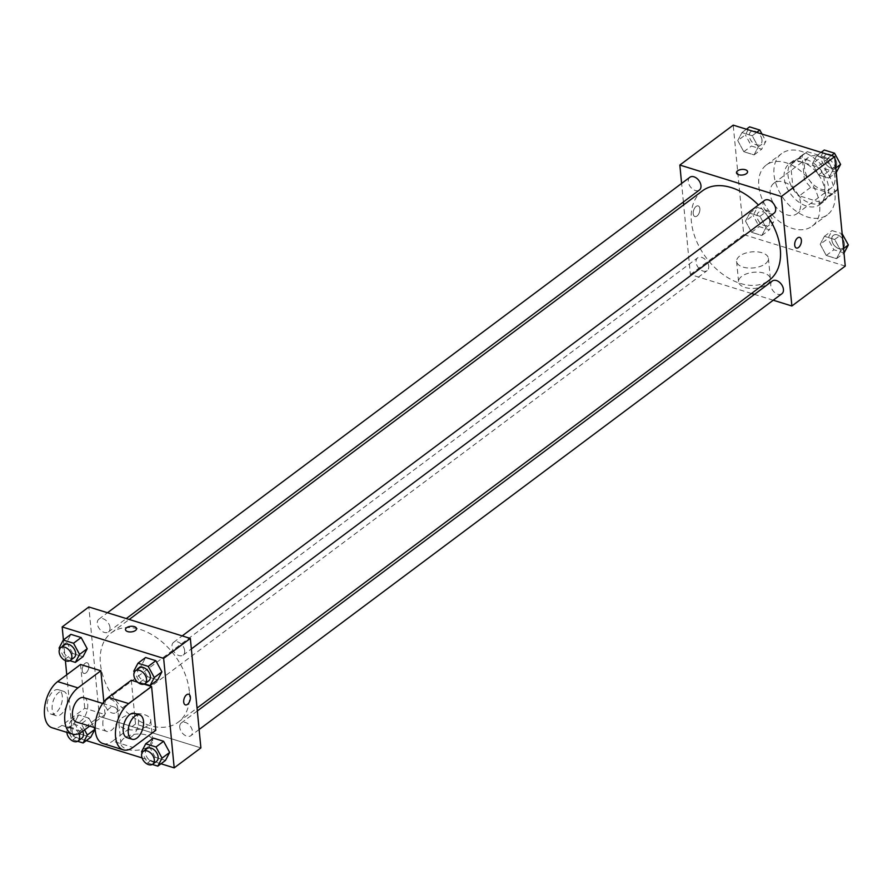 <?xml version="1.0" encoding="UTF-8"?>
<svg xmlns="http://www.w3.org/2000/svg" width="893" height="893" viewBox="0 0 893 893"><rect width="100%" height="100%" fill="white"/><g stroke="black" fill="none" stroke-linecap="round" stroke-linejoin="round"><path stroke-width="0.67" stroke-dasharray="4.46 3.35" d="M800.653 203.18A19.11 12.692 -126.8 0 0 790.115 185.331A19.11 12.692 -126.8 0 0 773.985 183.154A19.11 12.692 -126.8 0 0 775.258 206.06A19.11 12.692 -126.8 0 0 796.869 213.762A19.11 12.692 -126.8 0 0 800.653 203.18M834.966 177.517A19.11 12.692 -126.8 0 0 824.429 159.668A19.11 12.692 -126.8 0 0 808.299 157.492A19.11 12.692 -126.8 0 0 809.571 180.397A19.11 12.692 -126.8 0 0 831.182 188.099A19.11 12.692 -126.8 0 0 834.966 177.517M832.142 193.904L810.777 187.273A24.658 16.387 -126.8 0 1 804.359 179.203L802.137 156.163A24.658 16.387 -126.8 0 1 804.973 153.049A24.658 16.387 -126.8 0 1 807.35 151.698L828.715 158.318A24.658 16.387 -126.8 0 1 835.122 166.388L837.344 189.439A24.658 16.387 -126.8 0 1 834.509 192.553A24.658 16.387 -126.8 0 1 832.142 193.904L820.7 202.454L799.335 195.835L810.777 187.273M807.35 151.698L795.909 160.249L817.274 166.868L828.715 158.318M835.122 166.388L823.692 174.939L825.902 197.989L837.344 189.439M823.692 174.939A24.658 16.387 -126.8 0 0 817.274 166.868M795.909 160.249A24.658 16.387 -126.8 0 0 793.531 161.6A24.658 16.387 -126.8 0 0 790.707 164.714L802.137 156.163M799.335 195.835A24.658 16.387 -126.8 0 1 792.917 187.753L790.707 164.714M820.7 202.454A24.658 16.387 -126.8 0 0 823.078 201.104A24.658 16.387 -126.8 0 0 825.902 197.989M806.2 159.456A25.473 16.922 53.2 0 1 826.46 179.292A25.473 16.922 53.2 0 1 823.558 201.751A25.473 16.922 53.2 0 1 794.748 191.482A25.473 16.922 53.2 0 1 793.051 160.952A25.473 16.922 53.2 0 1 806.2 159.456M802.383 162.303A25.473 16.922 -126.8 0 0 789.233 163.799A25.473 16.922 -126.8 0 0 790.941 194.339A25.473 16.922 -126.8 0 0 819.752 204.609A25.473 16.922 -126.8 0 0 824.786 190.499A25.473 16.922 -126.8 0 0 802.383 162.303M792.917 187.753L804.359 179.203M834.944 193.647A38.22 25.384 -126.8 0 0 813.869 157.949A38.22 25.384 -126.8 0 0 781.609 153.596A38.22 25.384 -126.8 0 0 784.154 199.407A38.22 25.384 -126.8 0 0 827.376 214.811A38.22 25.384 -126.8 0 0 834.944 193.647M819.685 205.044A38.22 25.384 -126.8 0 0 798.621 169.357A38.22 25.384 -126.8 0 0 766.35 165.004A38.22 25.384 -126.8 0 0 768.906 210.804A38.22 25.384 -126.8 0 0 812.128 226.208A38.22 25.384 -126.8 0 0 819.685 205.044M737.752 140.558L741.96 132.566L752.219 135.747L758.269 146.921L754.06 154.902L743.802 151.721L737.752 140.558L741.96 132.566L752.219 135.747L758.269 146.921L754.06 154.902L743.802 151.721L737.752 140.558L745.376 134.854L749.584 126.862M745.51 221.129L749.718 213.148L759.976 216.329L766.027 227.492L761.818 235.484L751.56 232.303L745.51 221.129L749.718 213.148L759.976 216.329L766.027 227.492L761.818 235.484L751.56 232.303L745.51 221.129L753.145 215.436L757.342 207.444L767.6 210.625L773.651 221.788L769.442 229.78L759.184 226.599L753.145 215.436M845.258 266.081L743.757 234.613L733.22 125.132M812.451 163.72L816.66 155.728L826.918 158.909L832.968 170.083L828.76 178.064L818.501 174.894L812.451 163.72L816.66 155.728L826.918 158.909L832.968 170.083L828.76 178.064L818.501 174.894L812.451 163.72L820.087 158.016L824.284 150.024M820.209 244.291L824.418 236.31L834.676 239.491L840.726 250.654L836.518 258.646L826.259 255.465L820.209 244.291L824.418 236.31L834.676 239.491L840.726 250.654L836.518 258.646L826.259 255.465L820.209 244.291L827.844 238.598L832.042 230.606L842.144 233.732M768.426 217.434A55.801 37.059 -126.8 0 0 758.436 205.022M702.445 190.834A55.801 37.059 -126.8 0 0 706.173 257.72A55.801 37.059 -126.8 0 0 769.275 280.201M751.515 293.484L690.378 274.531L683.681 204.877M683.402 201.997L681.616 183.445M773.238 300.215L754.44 294.389M708.729 266.192A7.959 5.291 -126.8 0 0 704.343 258.758A7.959 5.291 -126.8 0 0 697.623 257.854A7.959 5.291 -126.8 0 0 698.147 267.398A7.959 5.291 -126.8 0 0 707.156 270.601A7.959 5.291 -126.8 0 0 708.729 266.192M689.865 177.272A7.959 5.291 -126.8 0 0 690.389 186.816A7.959 5.291 -126.8 0 0 699.398 190.03M764.564 200.434A7.959 5.291 -126.8 0 0 765.1 209.978A7.959 5.291 -126.8 0 0 774.097 213.193M781.855 293.764A7.959 5.291 53.2 0 1 775.135 292.859A7.959 5.291 53.2 0 1 770.748 285.425A7.959 5.291 53.2 0 1 772.322 281.016M690.378 274.531L743.757 234.613M767.199 284.231A15.974 8.059 -5.5 0 0 770.38 278.75A15.974 8.059 -5.5 0 0 753.703 272.265A15.974 8.059 -5.5 0 0 738.578 281.808A15.974 8.059 -5.5 0 0 749.807 288.35A15.974 8.059 -5.5 0 0 767.199 284.231M699.889 208.739A5.57 3.07 107.2 0 0 698.203 205.915A5.57 3.07 107.2 0 0 693.615 210.324A5.57 3.07 107.2 0 0 694.899 216.552A5.57 3.07 107.2 0 0 698.449 214.409A5.57 3.07 107.2 0 0 699.889 208.739A5.57 3.07 107.2 0 0 698.203 205.915A5.57 3.07 107.2 0 0 693.615 210.324A5.57 3.07 107.2 0 0 694.899 216.552A5.57 3.07 107.2 0 0 698.449 214.42A5.57 3.07 107.2 0 0 699.889 208.739M796.389 248.031L796.4 248.031A5.57 3.07 -72.8 0 1 794.703 245.195A5.57 3.07 -72.8 0 1 796.143 239.525A5.57 3.07 -72.8 0 1 799.693 237.382L799.693 237.382M765.245 263.87A15.974 8.059 -5.5 0 0 768.415 258.39A15.974 8.059 -5.5 0 0 751.739 251.893A15.974 8.059 -5.5 0 0 736.613 261.448A15.974 8.059 -5.5 0 0 747.843 267.989A15.974 8.059 -5.5 0 0 765.245 263.87M747.575 171.702L747.575 171.69A5.57 2.813 174.5 0 1 746.47 173.61A5.57 2.813 174.5 0 1 740.397 175.05A5.57 2.813 174.5 0 1 736.479 172.762L736.479 172.762M189.327 691.215A55.801 37.059 -126.8 0 0 158.563 639.109A55.801 37.059 -126.8 0 0 111.458 632.746A55.801 37.059 -126.8 0 0 115.186 699.632A55.801 37.059 -126.8 0 0 178.276 722.124A55.801 37.059 -126.8 0 0 189.327 691.215M179.75 727.337A7.959 5.291 53.2 0 1 181.335 722.928A7.959 5.291 53.2 0 1 190.332 726.143A7.959 5.291 53.2 0 1 190.868 735.687A7.959 5.291 53.2 0 1 184.148 734.772A7.959 5.291 53.2 0 1 179.75 727.337M109.984 627.533A7.959 5.291 -126.8 0 0 105.597 620.099A7.959 5.291 -126.8 0 0 98.866 619.195A7.959 5.291 -126.8 0 0 99.402 628.739A7.959 5.291 -126.8 0 0 108.41 631.943A7.959 5.291 -126.8 0 0 109.984 627.533M184.684 650.696A7.959 5.291 -126.8 0 0 180.297 643.261A7.959 5.291 -126.8 0 0 173.566 642.357A7.959 5.291 -126.8 0 0 174.102 651.901A7.959 5.291 -126.8 0 0 183.11 655.105A7.959 5.291 -126.8 0 0 184.684 650.696M117.742 708.116A7.959 5.291 -126.8 0 0 113.355 700.67A7.959 5.291 -126.8 0 0 106.624 699.766A7.959 5.291 -126.8 0 0 107.16 709.31A7.959 5.291 -126.8 0 0 116.168 712.525A7.959 5.291 -126.8 0 0 117.742 708.116M99.391 716.443L200.892 747.91L99.391 716.443L88.853 606.961L99.391 716.443L72.701 736.401L66.763 674.784M844.142 252.942L833.895 249.761L827.844 238.598M844.443 243.744A7.959 5.291 -126.8 0 0 840.045 236.31A7.959 5.291 -126.8 0 0 833.325 235.395A7.959 5.291 -126.8 0 0 833.861 244.939A7.959 5.291 -126.8 0 0 842.858 248.154A7.959 5.291 -126.8 0 0 844.443 243.744A7.959 5.291 -126.8 0 0 840.079 236.288A7.959 5.291 -126.8 0 0 833.359 235.372A7.959 5.291 -126.8 0 0 833.895 244.916A7.959 5.291 -126.8 0 0 842.892 248.131A7.959 5.291 -126.8 0 0 844.465 243.722M824.418 236.31L832.042 230.606M834.676 239.491L842.155 233.888M840.726 250.654L843.572 248.533M836.518 258.646L844.008 253.054M826.259 255.465L833.895 249.761M769.733 220.582A7.959 5.291 -126.8 0 0 765.346 213.148A7.959 5.291 -126.8 0 0 758.626 212.233A7.959 5.291 -126.8 0 0 759.162 221.777A7.959 5.291 -126.8 0 0 768.159 224.991A7.959 5.291 -126.8 0 0 769.733 220.582M749.718 213.148L757.342 207.444M759.976 216.329L767.6 210.625M766.027 227.492L773.651 221.788M761.818 235.484L769.442 229.78M751.56 232.303L759.184 226.599M769.766 220.56A7.959 5.291 -126.8 0 0 765.379 213.114A7.959 5.291 -126.8 0 0 758.659 212.21A7.959 5.291 -126.8 0 0 759.184 221.754A7.959 5.291 -126.8 0 0 768.192 224.969A7.959 5.291 -126.8 0 0 769.766 220.56M836.384 172.371L826.137 169.19L820.087 158.016M836.685 163.162A7.959 5.291 -126.8 0 0 832.287 155.728A7.959 5.291 -126.8 0 0 825.567 154.824A7.959 5.291 -126.8 0 0 826.103 164.368A7.959 5.291 -126.8 0 0 835.1 167.571A7.959 5.291 -126.8 0 0 836.685 163.162A7.959 5.291 -126.8 0 0 832.321 155.706A7.959 5.291 -126.8 0 0 825.601 154.802A7.959 5.291 -126.8 0 0 826.137 164.345A7.959 5.291 -126.8 0 0 835.134 167.549A7.959 5.291 -126.8 0 0 836.708 163.14M816.66 155.728L821.125 152.39M826.918 158.909L831.383 155.572M832.968 170.083L835.815 167.951M828.76 178.064L836.25 172.472M818.501 174.894L826.137 169.19M762.019 134.062L765.893 141.217L761.684 149.209L751.426 146.028L745.376 134.854M761.975 140A7.959 5.291 -126.8 0 0 757.588 132.566A7.959 5.291 -126.8 0 0 750.868 131.662A7.959 5.291 -126.8 0 0 751.404 141.206A7.959 5.291 -126.8 0 0 760.401 144.409A7.959 5.291 -126.8 0 0 761.975 140M741.96 132.566L746.425 129.228M752.219 135.747L756.684 132.41M758.269 146.921L765.893 141.217M754.06 154.902L761.684 149.209M743.802 151.721L751.426 146.028M762.008 139.978A7.959 5.291 -126.8 0 0 757.621 132.544A7.959 5.291 -126.8 0 0 750.901 131.639A7.959 5.291 -126.8 0 0 751.426 141.183A7.959 5.291 -126.8 0 0 760.434 144.387A7.959 5.291 -126.8 0 0 762.008 139.978M152.357 764.441L147.579 762.957L142.087 752.81M147.01 748.591A7.959 5.291 -126.8 0 0 147.546 758.135A7.959 5.291 -126.8 0 0 156.554 761.338M147.579 762.957L155.203 757.253L165.462 760.434L155.203 757.253L149.153 746.079L153.362 738.098L149.153 746.079L141.529 751.783M77.658 741.279L72.88 739.795L66.83 728.621L71.027 720.629L81.285 723.81L84.578 729.882M82.781 731.233A7.959 5.291 -126.8 0 0 72.311 725.429A7.959 5.291 -126.8 0 0 72.846 734.972A7.959 5.291 -126.8 0 0 81.843 738.176M66.83 728.621L74.454 722.917L78.662 714.936L88.909 718.106L93.955 727.415L88.909 718.106L81.285 723.81M71.027 720.629L78.662 714.936L88.909 718.106M72.88 739.795L80.504 734.091L90.751 737.272L80.504 734.091L74.454 722.917L78.662 714.936M78.785 733.644A7.959 5.291 -126.8 0 0 68.504 728.275A7.959 5.291 -126.8 0 0 66.897 732.372M144.599 683.859L139.821 682.375L134.33 672.239M139.252 668.009A7.959 5.291 -126.8 0 0 139.788 677.553A7.959 5.291 -126.8 0 0 148.796 680.767M139.821 682.375L147.445 676.671L157.704 679.852L147.445 676.671L141.395 665.508L145.604 657.516L141.395 665.508L133.771 671.212M69.9 660.697L65.122 659.213L59.619 649.077M64.553 644.846A7.959 5.291 -126.8 0 0 65.089 654.39A7.959 5.291 -126.8 0 0 74.086 657.605M65.122 659.213L72.746 653.509L82.993 656.69L72.746 653.509L66.696 642.346L70.893 634.354L66.696 642.346L59.072 648.05M188.691 694.263L188.691 694.252A5.57 3.07 107.2 0 0 186.581 694.787A5.57 3.07 107.2 0 0 183.735 700.413A5.57 3.07 107.2 0 0 185.387 704.901L185.387 704.901M124.06 738.21A15.974 8.059 -5.5 0 0 120.89 743.69A15.974 8.059 -5.5 0 0 137.567 750.176A15.974 8.059 -5.5 0 0 152.692 740.621A15.974 8.059 -5.5 0 0 141.462 734.091A15.974 8.059 -5.5 0 0 124.06 738.21M160.986 763.772L142.087 757.911M86.286 740.61L72.701 736.401M122.107 717.849A15.974 8.059 174.5 0 1 139.509 713.73A15.974 8.059 174.5 0 1 150.738 720.26A15.974 8.059 174.5 0 1 135.602 729.815A15.974 8.059 174.5 0 1 118.936 723.319A15.974 8.059 174.5 0 1 122.107 717.849M86.007 672.898A5.57 3.07 107.2 0 0 88.853 667.272A5.57 3.07 107.2 0 0 87.201 662.785A5.57 3.07 107.2 0 0 82.614 667.205A5.57 3.07 107.2 0 0 83.897 673.434A5.57 3.07 107.2 0 0 86.007 672.898A5.57 3.07 -72.8 0 1 83.897 673.434A5.57 3.07 -72.8 0 1 82.614 667.205A5.57 3.07 -72.8 0 1 87.201 662.785A5.57 3.07 -72.8 0 1 88.865 667.272A5.57 3.07 -72.8 0 1 86.018 672.898M65.401 660.63L63.414 639.946M125.478 629.643L125.478 629.643A5.57 2.813 -5.5 0 0 127.688 631.608A5.57 2.813 -5.5 0 0 133.626 631.418A5.57 2.813 -5.5 0 0 136.573 628.572L136.573 628.572M72.746 653.509L66.696 642.346M80.504 734.091L74.454 722.917M155.203 757.253L149.153 746.079M147.445 676.671L141.395 665.508M103.845 701.876L105.061 714.567L84.757 708.272L61.885 725.384A25.473 14.054 -72.8 0 1 52.229 727.817M80.549 664.481L84.757 708.272M131.293 680.22L135.513 724.011L155.806 730.307M137.6 682.174L143.963 684.15M102.896 724.926A12.736 7.021 -72.8 0 1 106.189 711.944A12.736 7.021 -72.8 0 1 114.293 707.055A12.736 7.021 -72.8 0 1 117.24 721.298A12.736 7.021 -72.8 0 1 106.747 731.389A12.736 7.021 -72.8 0 1 102.896 724.926M135.513 724.011L112.63 741.112L132.934 747.408M102.974 743.556A25.473 14.054 107.2 0 0 112.63 741.112M83.853 697.612A12.736 7.021 -72.8 0 1 86.788 711.855A12.736 7.021 -72.8 0 1 76.307 721.946M89.657 726.087L105.061 714.567M134.597 713.351A12.736 7.021 -72.8 0 1 137.533 727.594A12.736 7.021 -72.8 0 1 127.052 737.685M67.399 697.779A12.736 7.021 -72.8 0 1 64.106 710.761A12.736 7.021 -72.8 0 1 56.002 715.65A12.736 7.021 -72.8 0 1 53.067 701.407A12.736 7.021 -72.8 0 1 63.548 691.316A12.736 7.021 -72.8 0 1 67.399 697.779M62.331 696.205A12.736 7.021 107.2 0 0 58.48 689.742A12.736 7.021 107.2 0 0 47.988 699.833A12.736 7.021 107.2 0 0 50.934 714.076A12.736 7.021 107.2 0 0 59.038 709.187A12.736 7.021 107.2 0 0 62.331 696.205M61.885 725.384L82.189 731.68M808.299 157.492L773.985 183.154M831.182 188.099L796.869 213.762M819.752 204.609L823.558 201.751M789.233 163.799L793.051 160.952M793.531 161.6L804.973 153.049M823.078 201.104L834.509 192.553M812.128 226.208L827.376 214.811M766.35 165.004L781.609 153.596M736.613 261.448L738.578 281.808M768.415 258.39L770.38 278.75M178.276 722.124L197.052 708.082M111.458 632.746L129.206 619.474M197.331 710.962L181.335 722.928M199.117 729.514L190.868 735.687M108.41 631.943L126.293 618.57M98.866 619.195L107.495 612.743M183.11 655.105L191.359 648.932M173.566 642.357L182.194 635.905M116.168 712.525L707.156 270.601M106.624 699.766L697.623 257.854M68.504 728.275L72.311 725.429M152.692 740.621L150.738 720.26M120.89 743.69L118.936 723.319M114.293 707.055L102.673 703.45M106.747 731.389L95.127 727.784M50.934 714.076L56.002 715.65M58.48 689.742L63.548 691.316"/><path stroke-width="1.34" d="M681.616 183.445L679.841 165.049L733.22 125.132L834.721 156.599L845.258 266.081L791.879 305.998L773.238 300.215M679.841 165.049L781.342 196.516L834.721 156.599M746.47 173.61A5.57 2.813 174.5 0 1 740.397 175.039A5.57 2.813 174.5 0 1 736.479 172.762A5.57 2.813 174.5 0 1 741.759 169.424A5.57 2.813 174.5 0 1 747.575 171.69A5.57 2.813 174.5 0 1 746.47 173.61M197.052 708.082L769.275 280.201A55.801 37.059 -126.8 0 0 780.315 249.303A55.801 37.059 -126.8 0 0 768.426 217.434M758.436 205.022A55.801 37.059 -126.8 0 0 702.445 190.834L129.206 619.474M683.681 204.877L683.402 201.997M754.44 294.389L751.515 293.484M781.342 196.516L791.879 305.998M126.293 618.57L699.398 190.03A7.959 5.291 -126.8 0 0 700.972 185.621A7.959 5.291 -126.8 0 0 696.585 178.187A7.959 5.291 -126.8 0 0 689.865 177.272L107.495 612.743M191.359 648.932L774.097 213.193A7.959 5.291 -126.8 0 0 775.671 208.783A7.959 5.291 -126.8 0 0 771.284 201.349A7.959 5.291 -126.8 0 0 764.564 200.434L182.194 635.905M197.331 710.962L772.322 281.016A7.959 5.291 53.2 0 1 781.33 284.22A7.959 5.291 53.2 0 1 781.855 293.764L199.117 729.514M794.714 245.195A5.57 3.07 -72.8 0 1 796.154 239.525A5.57 3.07 -72.8 0 1 799.693 237.382A5.57 3.07 -72.8 0 1 800.988 243.61A5.57 3.07 -72.8 0 1 796.4 248.031A5.57 3.07 -72.8 0 1 794.714 245.195M799.693 237.382A5.57 3.07 -72.8 0 1 800.976 243.61A5.57 3.07 -72.8 0 1 796.389 248.031M736.479 172.762A5.57 2.813 174.5 0 1 741.759 169.436A5.57 2.813 174.5 0 1 747.575 171.702M63.414 639.946L62.164 626.919L88.853 606.961L190.343 638.428L200.892 747.91L174.191 767.868L160.986 763.772M842.144 233.732L848.35 244.95L844.008 253.054M843.572 248.533L848.35 244.95M821.125 152.39L824.284 150.024L834.542 153.205L840.592 164.379L836.25 172.472M831.383 155.572L834.542 153.205M835.815 167.951L840.592 164.379M746.425 129.228L749.584 126.862L759.843 130.043L762.019 134.062M756.684 132.41L759.843 130.043M142.087 752.81L141.529 751.783L145.726 743.791L155.985 746.972L162.035 758.146L157.827 766.138L152.357 764.441M152.736 764.196L156.554 761.338A7.959 5.291 -126.8 0 0 158.128 756.929A7.959 5.291 -126.8 0 0 153.741 749.495A7.959 5.291 -126.8 0 0 147.01 748.591L143.204 751.437A7.959 5.291 -126.8 0 0 143.728 760.981A7.959 5.291 -126.8 0 0 152.736 764.196A7.959 5.291 -126.8 0 0 154.31 759.787A7.959 5.291 -126.8 0 0 149.924 752.352A7.959 5.291 -126.8 0 0 143.204 751.437M145.726 743.791L153.362 738.098L163.609 741.279L169.659 752.442L165.462 760.434L157.827 766.138M155.985 746.972L163.609 741.279L169.659 752.442L165.462 760.434M162.035 758.146L169.659 752.442M84.578 729.882L87.335 734.984L83.127 742.976L77.658 741.279M66.897 732.372A7.959 5.291 -126.8 0 0 71.172 740.018A7.959 5.291 -126.8 0 0 78.037 741.034L81.843 738.176A7.959 5.291 -126.8 0 0 83.429 733.767A7.959 5.291 -126.8 0 0 82.781 731.233M87.335 734.984L94.959 729.28L93.955 727.415L94.959 729.28L90.751 737.272L83.127 742.976M78.037 741.034A7.959 5.291 -126.8 0 0 79.611 736.625A7.959 5.291 -126.8 0 0 78.785 733.644M134.33 672.239L133.771 671.212L137.968 663.22L148.227 666.401L154.277 677.564L150.069 685.556L144.599 683.859M144.979 683.614L148.796 680.767A7.959 5.291 -126.8 0 0 150.37 676.358A7.959 5.291 -126.8 0 0 145.972 668.924A7.959 5.291 -126.8 0 0 139.252 668.009L135.446 670.866A7.959 5.291 -126.8 0 0 135.97 680.41A7.959 5.291 -126.8 0 0 144.979 683.614A7.959 5.291 -126.8 0 0 146.552 679.205A7.959 5.291 -126.8 0 0 142.166 671.77A7.959 5.291 -126.8 0 0 135.446 670.866M137.968 663.22L145.604 657.516L155.851 660.697L161.901 671.871L157.704 679.852L150.069 685.556M148.227 666.401L155.851 660.697L161.901 671.871L157.704 679.852M154.277 677.564L161.901 671.871M59.619 649.077L59.072 648.05L63.269 640.058L73.527 643.239L79.577 654.402L75.369 662.394L69.9 660.697M70.279 660.452L74.086 657.605A7.959 5.291 -126.8 0 0 75.671 653.196A7.959 5.291 -126.8 0 0 71.273 645.762A7.959 5.291 -126.8 0 0 64.553 644.846L60.746 647.704A7.959 5.291 -126.8 0 0 61.271 657.248A7.959 5.291 -126.8 0 0 70.279 660.452A7.959 5.291 -126.8 0 0 71.853 656.042A7.959 5.291 -126.8 0 0 67.466 648.608A7.959 5.291 -126.8 0 0 60.746 647.704M63.269 640.058L70.893 634.354L81.151 637.535L87.201 648.709L82.993 656.69L75.369 662.394M73.527 643.239L81.151 637.535L87.201 648.709L82.993 656.69M79.577 654.402L87.201 648.709M185.387 704.901A5.57 3.07 107.2 0 0 189.975 700.492A5.57 3.07 107.2 0 0 188.691 694.252A5.57 3.07 -72.8 0 1 189.975 700.492A5.57 3.07 -72.8 0 1 185.398 704.901A5.57 3.07 -72.8 0 1 183.735 700.413A5.57 3.07 -72.8 0 1 186.581 694.787A5.57 3.07 -72.8 0 1 188.691 694.263M62.164 626.919L163.653 658.387L190.343 638.428L200.892 747.91M163.653 658.387L174.191 767.868M142.087 757.911L86.286 740.61M66.763 674.784L65.401 660.63M127.688 631.597A5.57 2.813 174.5 0 1 125.478 629.643A5.57 2.813 174.5 0 1 130.758 626.306A5.57 2.813 174.5 0 1 136.573 628.572A5.57 2.813 174.5 0 1 133.626 631.407A5.57 2.813 174.5 0 1 127.688 631.597M88.853 606.961L190.343 638.428M136.573 628.572A5.57 2.813 -5.5 0 0 130.758 626.306A5.57 2.813 -5.5 0 0 125.478 629.643M70.893 634.354L81.151 637.535M94.959 729.28L90.751 737.272M153.362 738.098L163.609 741.279M145.604 657.516L155.851 660.697M89.657 726.087L82.189 731.68A25.473 14.054 -72.8 0 1 72.534 734.113L52.229 727.817A25.473 14.054 -72.8 0 1 44.65 707.312A25.473 14.054 -72.8 0 1 57.665 681.593L80.549 664.481L100.842 670.777L103.845 701.876M143.963 684.15L151.598 686.516L155.806 730.307L132.934 747.408A25.473 14.054 -72.8 0 1 123.279 749.852L102.974 743.556A25.473 14.054 107.2 0 1 95.395 723.04A25.473 14.054 107.2 0 1 108.421 697.321L131.293 680.22L137.6 682.174M95.127 727.784L76.307 721.946A12.736 7.021 -72.8 0 1 72.456 715.483A12.736 7.021 -72.8 0 1 75.738 702.512A12.736 7.021 -72.8 0 1 83.853 697.612L102.673 703.45M72.534 734.113A25.473 14.054 -72.8 0 1 64.955 713.596A25.473 14.054 -72.8 0 1 77.97 687.878L100.842 670.777M132.131 739.259L127.052 737.685A12.736 7.021 -72.8 0 1 123.201 731.222A12.736 7.021 -72.8 0 1 126.493 718.24A12.736 7.021 -72.8 0 1 134.597 713.351L139.676 714.925A12.736 7.021 -72.8 0 1 142.612 729.168A12.736 7.021 -72.8 0 1 132.131 739.259A12.736 7.021 -72.8 0 1 128.268 732.796A12.736 7.021 -72.8 0 1 131.561 719.814A12.736 7.021 -72.8 0 1 139.676 714.925M123.279 749.852A25.473 14.054 -72.8 0 1 115.699 729.335A25.473 14.054 -72.8 0 1 128.715 703.617L151.598 686.516M108.421 697.321L128.715 703.617M57.665 681.593L77.97 687.878"/></g></svg>
